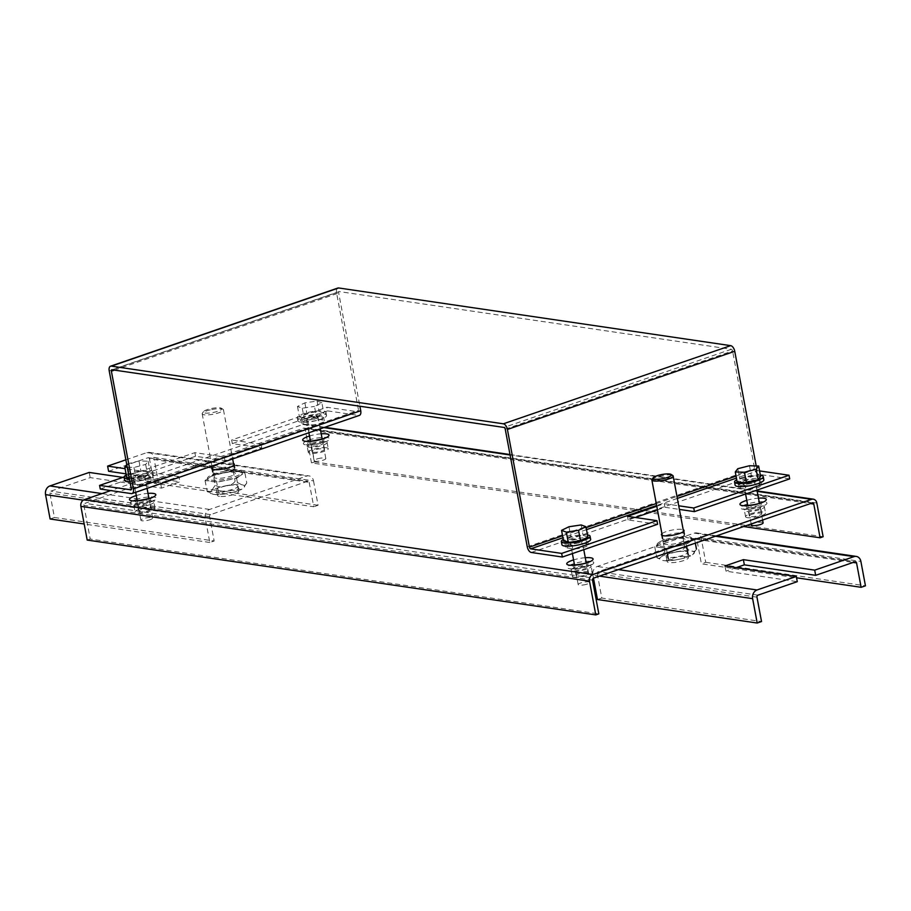 <?xml version="1.0" encoding="UTF-8"?>
<svg xmlns="http://www.w3.org/2000/svg" width="911" height="911" viewBox="0 0 911 911"><rect width="100%" height="100%" fill="white"/><g stroke="black" fill="none" stroke-linecap="round" stroke-linejoin="round"><path stroke-width="0.68" stroke-dasharray="4.55 3.42" d="M574.226 577.21A10.146 2.289 -10.6 0 0 585.602 576.037A10.146 2.289 -10.6 0 0 592.321 572.552A10.146 2.289 -10.6 0 0 590.465 571.63A10.146 2.289 -10.6 0 0 579.089 572.803A10.146 2.289 -10.6 0 0 572.37 576.287A10.146 2.289 -10.6 0 0 574.226 577.21M587.436 572.677A6.366 1.435 -10.6 0 0 580.307 573.406A6.366 1.435 -10.6 0 0 576.094 575.593A6.366 1.435 -10.6 0 0 577.255 576.173A6.366 1.435 -10.6 0 0 584.384 575.433A6.366 1.435 -10.6 0 0 588.597 573.258A6.366 1.435 -10.6 0 0 587.436 572.677M747.43 517.664A10.146 2.289 169.4 0 1 745.574 516.742A10.146 2.289 169.4 0 1 752.292 513.257A10.146 2.289 169.4 0 1 763.669 512.084A10.146 2.289 169.4 0 1 765.525 513.007A10.146 2.289 169.4 0 1 758.806 516.491A10.146 2.289 169.4 0 1 747.43 517.664M760.639 513.121A6.366 1.435 169.4 0 1 761.801 513.702A6.366 1.435 169.4 0 1 757.588 515.888A6.366 1.435 169.4 0 1 750.459 516.617A6.366 1.435 169.4 0 1 749.297 516.047A6.366 1.435 169.4 0 1 753.511 513.861A6.366 1.435 169.4 0 1 760.639 513.121M661.921 533.732A11.501 2.585 169.4 0 1 666.135 531.625A11.501 2.585 169.4 0 1 683.204 529.746M666.818 535.258A11.501 2.585 169.4 0 1 678.365 532.981A11.501 2.585 169.4 0 1 684.708 534.108A11.501 2.585 169.4 0 1 679.993 537.194A11.501 2.585 169.4 0 1 668.446 539.471A11.501 2.585 169.4 0 1 662.092 538.344A11.501 2.585 169.4 0 1 666.818 535.258M153.185 507.29A10.146 2.289 169.4 0 1 155.041 508.213A10.146 2.289 169.4 0 1 148.322 511.697A10.146 2.289 169.4 0 1 136.946 512.87A10.146 2.289 169.4 0 1 135.09 511.948A10.146 2.289 169.4 0 1 141.82 508.463A10.146 2.289 169.4 0 1 153.185 507.29M139.975 511.823A6.366 1.435 169.4 0 1 138.814 511.253A6.366 1.435 169.4 0 1 143.027 509.067A6.366 1.435 169.4 0 1 150.156 508.327A6.366 1.435 169.4 0 1 151.317 508.907A6.366 1.435 169.4 0 1 147.104 511.094A6.366 1.435 169.4 0 1 139.975 511.823M326.389 447.734A10.146 2.289 -10.6 0 0 315.024 448.907A10.146 2.289 -10.6 0 0 308.294 452.391A10.146 2.289 -10.6 0 0 310.15 453.314A10.146 2.289 -10.6 0 0 321.526 452.141A10.146 2.289 -10.6 0 0 328.245 448.656A10.146 2.289 -10.6 0 0 326.389 447.734M313.179 452.277A6.366 1.435 -10.6 0 0 320.308 451.537A6.366 1.435 -10.6 0 0 324.521 449.362A6.366 1.435 -10.6 0 0 323.359 448.781A6.366 1.435 -10.6 0 0 316.231 449.51A6.366 1.435 -10.6 0 0 312.017 451.697A6.366 1.435 -10.6 0 0 313.179 452.277M233.523 463.574A11.501 2.585 -10.6 0 0 216.454 465.453A11.501 2.585 -10.6 0 0 212.24 467.559M217.125 469.085A11.501 2.585 -10.6 0 0 212.411 472.171A11.501 2.585 -10.6 0 0 218.765 473.299A11.501 2.585 -10.6 0 0 230.312 471.033A11.501 2.585 -10.6 0 0 235.027 467.947A11.501 2.585 -10.6 0 0 228.684 466.808A11.501 2.585 -10.6 0 0 217.125 469.085M812.202 502.974L303.591 428.136L84.928 503.316L593.528 578.155M323.883 427.589L302.919 424.503L110.721 490.585M592.526 580.159L83.914 505.32A1.628 1.321 -81.6 0 1 84.928 503.316M83.914 505.32L90.223 539.016L598.834 613.855M87.194 540.064L90.223 539.016M303.591 428.136A1.628 1.321 -81.6 0 1 305.185 429.24L311.494 462.936L743.661 526.535M302.919 424.503A5.409 4.418 -81.6 0 1 304.673 424.332A5.409 4.418 -81.6 0 1 308.214 428.193L314.523 461.9L311.494 462.936M314.523 461.9L823.134 536.738M759.284 480.701A8.803 1.981 169.4 0 1 760.89 481.509A8.803 1.981 169.4 0 1 757.292 483.866A8.803 1.981 169.4 0 1 745.209 485.54L739.778 484.743A8.803 1.981 -10.6 0 1 738.172 483.946A8.803 1.981 -10.6 0 1 744.002 480.928A8.803 1.981 -10.6 0 1 753.852 479.903L759.284 480.701L759.968 484.333A8.803 1.981 169.4 0 1 761.573 485.142A8.803 1.981 169.4 0 1 757.963 487.499A8.803 1.981 169.4 0 1 745.893 489.173L745.209 485.54M584.088 543.423A8.803 1.981 -10.6 0 0 587.686 541.054A8.803 1.981 -10.6 0 0 586.08 540.257L580.649 539.46A8.803 1.981 169.4 0 0 570.798 540.474A8.803 1.981 169.4 0 0 564.968 543.491A8.803 1.981 169.4 0 0 566.574 544.3L572.006 545.097A8.803 1.981 -10.6 0 0 584.088 543.423M586.764 543.89L581.332 543.093A8.803 1.981 169.4 0 0 571.47 544.106A8.803 1.981 169.4 0 0 565.651 547.124A8.803 1.981 169.4 0 0 567.257 547.921L572.689 548.729A8.803 1.981 -10.6 0 0 584.76 547.044A8.803 1.981 -10.6 0 0 588.369 544.687A8.803 1.981 -10.6 0 0 586.764 543.89L586.08 540.257M304.502 417.238A8.803 1.981 -10.6 0 0 300.892 419.595A8.803 1.981 -10.6 0 0 302.509 420.404L307.929 421.201A8.803 1.981 169.4 0 0 317.791 420.176A8.803 1.981 169.4 0 0 323.621 417.158A8.803 1.981 169.4 0 0 322.004 416.361L316.584 415.564A8.803 1.981 -10.6 0 0 304.502 417.238M303.181 424.025L308.613 424.833A8.803 1.981 169.4 0 0 318.463 423.809A8.803 1.981 169.4 0 0 324.293 420.791A8.803 1.981 169.4 0 0 322.688 419.994L317.256 419.197A8.803 1.981 -10.6 0 0 305.185 420.871A8.803 1.981 -10.6 0 0 301.575 423.228A8.803 1.981 -10.6 0 0 303.181 424.025L302.509 420.404M129.305 479.949A8.803 1.981 169.4 0 1 127.688 479.152A8.803 1.981 169.4 0 1 131.298 476.795A8.803 1.981 169.4 0 1 143.38 475.109L148.8 475.906A8.803 1.981 -10.6 0 1 150.417 476.715A8.803 1.981 -10.6 0 1 144.587 479.733A8.803 1.981 -10.6 0 1 134.726 480.746L129.305 479.949L129.977 483.582A8.803 1.981 169.4 0 1 128.371 482.784A8.803 1.981 169.4 0 1 131.981 480.416A8.803 1.981 169.4 0 1 144.052 478.742L143.38 475.109M100.267 489.036L195.523 456.286L224.983 460.624L261.787 447.973L232.328 443.634L327.596 410.884L326.912 407.251L357.932 411.818L131.036 489.822M232.328 443.634L231.656 440.002L326.912 407.251M327.596 410.884L358.604 415.439A5.409 2.892 71 0 0 359.401 415.382M144.052 478.742L149.484 479.539A8.803 1.981 -10.6 0 1 151.089 480.336A8.803 1.981 -10.6 0 1 145.259 483.365A8.803 1.981 -10.6 0 1 135.409 484.379L129.977 483.582M124.044 477L194.84 452.653L224.311 456.992L261.115 444.34L231.656 440.002M337.879 288.035A5.409 2.892 -109 0 0 336.535 292.693L358.57 410.394A1.628 0.865 71 0 1 358.16 411.795A1.628 0.865 71 0 1 357.932 411.818M505.241 429.127L732.569 350.974A1.628 0.865 71 0 0 731.351 349.277L339.347 291.6A1.628 0.865 -109 0 0 339.108 291.611A1.628 0.865 -109 0 0 338.71 293.012L359.902 406.226M195.523 456.286L194.84 452.653M261.787 447.973L261.115 444.34M224.983 460.624L224.311 456.992M657.617 524.28L628.146 519.953L635.343 517.471M657.457 509.875L664.962 507.29L679.401 509.42M789.678 478.879L758.669 474.312A5.409 2.892 -109 0 1 754.593 468.675L732.569 350.974M759.968 484.333L754.536 483.536A8.803 1.981 -10.6 0 0 744.674 484.55A8.803 1.981 -10.6 0 0 738.855 487.579A8.803 1.981 -10.6 0 0 740.461 488.376L745.893 489.173M656.774 506.243L664.278 503.669L678.718 505.787M759.558 470.919L757.986 470.68L736.43 478.093M756.198 465.942L756.768 468.994A1.628 0.865 -109 0 0 757.986 470.68M664.962 507.29L664.278 503.669M628.146 519.953L627.474 516.321M317.688 458.757A5.956 1.344 169.4 0 1 325.819 458.506A5.956 1.344 169.4 0 1 322.255 460.454A5.956 1.344 169.4 0 1 314.113 460.693A5.956 1.344 169.4 0 1 317.688 458.757M309.922 417.272A5.956 1.344 169.4 0 1 318.064 417.022A5.956 1.344 169.4 0 1 314.489 418.969A5.956 1.344 169.4 0 1 306.358 419.219A5.956 1.344 169.4 0 1 309.922 417.272M317.233 417.09A14.622 3.291 -10.6 0 0 325.99 412.319A14.622 3.291 -10.6 0 0 306.016 412.934A14.622 3.291 -10.6 0 0 297.259 417.693A14.622 3.291 -10.6 0 0 317.233 417.09M317.825 420.199A14.622 3.291 -10.6 0 0 326.571 415.427A14.622 3.291 -10.6 0 0 306.597 416.042A14.622 3.291 -10.6 0 0 297.84 420.814A14.622 3.291 -10.6 0 0 317.825 420.199M316.424 416.794L323.838 413.195L319.032 411.419L306.825 413.23L299.412 416.828L304.217 418.604L316.424 416.794L314.489 406.42L321.89 402.821L323.838 413.195M321.89 402.821L317.096 401.045L304.889 402.856L297.476 406.454L302.281 408.23L314.489 406.42M302.281 408.23L304.217 418.604M317.096 401.045L319.032 411.419M304.889 402.856L306.825 413.23M297.476 406.454L299.412 416.828M151.135 519.281A5.956 1.344 169.4 0 1 144.792 520.785A5.956 1.344 169.4 0 1 140.909 520.249A5.956 1.344 169.4 0 1 142.401 519.019A5.956 1.344 169.4 0 1 148.744 517.516A5.956 1.344 169.4 0 1 152.615 518.052A5.956 1.344 169.4 0 1 151.135 519.281M143.369 477.808A5.956 1.344 169.4 0 1 137.026 479.3A5.956 1.344 169.4 0 1 133.154 478.765A5.956 1.344 169.4 0 1 134.634 477.535A5.956 1.344 169.4 0 1 140.977 476.043A5.956 1.344 169.4 0 1 144.86 476.578A5.956 1.344 169.4 0 1 143.369 477.808M129.408 478.765A14.622 3.291 -10.6 0 0 149.153 474.882A14.622 3.291 -10.6 0 0 152.786 471.875A14.622 3.291 -10.6 0 0 143.266 470.554A14.622 3.291 -10.6 0 0 127.688 474.232A14.622 3.291 -10.6 0 0 126.253 474.938M129.988 481.873A14.622 3.291 -10.6 0 0 149.734 477.99A14.622 3.291 -10.6 0 0 153.367 474.984A14.622 3.291 -10.6 0 0 143.847 473.663A14.622 3.291 -10.6 0 0 128.28 477.353A14.622 3.291 -10.6 0 0 124.636 480.359M129.191 477.603L135.921 477.808L147.593 474.836L150.099 471.591L140.932 471.317L129.248 474.289L126.743 477.523M127.244 467.229L133.974 467.434L145.658 464.462L148.163 461.228L138.984 460.943L127.301 463.915L129.248 474.289M138.984 460.943L140.932 471.317M127.301 463.915L126.754 464.621M133.974 467.434L135.921 477.808M145.658 464.462L147.593 474.836M148.163 461.228L150.099 471.591M751.393 525.043A5.956 1.344 169.4 0 1 752.873 523.814A5.956 1.344 169.4 0 1 759.216 522.31A5.956 1.344 169.4 0 1 763.099 522.846M745.118 482.34A5.956 1.344 169.4 0 1 751.461 480.837A5.956 1.344 169.4 0 1 755.333 481.372A5.956 1.344 169.4 0 1 753.852 482.602A5.956 1.344 169.4 0 1 747.51 484.094A5.956 1.344 169.4 0 1 743.627 483.559A5.956 1.344 169.4 0 1 745.118 482.34M760.378 475.303A14.622 3.291 -10.6 0 0 738.172 479.038A14.622 3.291 -10.6 0 0 736.737 479.733M763.851 479.778A14.622 3.291 -10.6 0 0 754.331 478.457A14.622 3.291 -10.6 0 0 738.753 482.147A14.622 3.291 -10.6 0 0 735.12 485.153M760.583 476.385L751.404 476.111L739.721 479.084L737.215 482.318M749.468 465.737L751.404 476.111M737.785 468.709L739.721 479.084M586.331 584.35A5.956 1.344 169.4 0 1 578.189 584.589A5.956 1.344 169.4 0 1 581.753 582.653A5.956 1.344 169.4 0 1 589.895 582.402A5.956 1.344 169.4 0 1 586.331 584.35M578.565 542.865A5.956 1.344 169.4 0 1 570.423 543.115A5.956 1.344 169.4 0 1 573.998 541.168A5.956 1.344 169.4 0 1 582.129 540.918A5.956 1.344 169.4 0 1 578.565 542.865M587.493 534.905A14.622 3.291 -10.6 0 0 570.081 536.83A14.622 3.291 -10.6 0 0 563.249 539.437M590.647 539.323A14.622 3.291 -10.6 0 0 570.673 539.938A14.622 3.291 -10.6 0 0 561.916 544.71M587.902 537.091L583.108 535.315L570.901 537.126L563.488 540.724M568.954 526.752L570.901 537.126M581.161 524.941L583.108 535.315M686.427 556.587A10.83 2.437 169.4 0 1 688.409 557.566A10.83 2.437 169.4 0 1 681.234 561.29A10.83 2.437 169.4 0 1 669.107 562.543A10.83 2.437 169.4 0 1 667.125 561.552A10.83 2.437 169.4 0 1 674.299 557.839A10.83 2.437 169.4 0 1 686.427 556.587M685.459 551.394A10.83 2.437 169.4 0 1 687.441 552.385A10.83 2.437 169.4 0 1 680.266 556.097A10.83 2.437 169.4 0 1 668.139 557.35A10.83 2.437 169.4 0 1 666.157 556.37A10.83 2.437 169.4 0 1 673.331 552.647A10.83 2.437 169.4 0 1 685.459 551.394M756.973 597.172L597.252 573.668A1.628 1.321 -81.6 0 1 598.265 571.675L695.252 538.321A1.628 1.321 -81.6 0 1 696.847 539.426L701.402 563.807L796.544 577.802M599.438 576.116L592.924 575.16A7.037 5.739 -81.6 0 1 597.286 566.483L694.284 533.14A7.037 5.739 -81.6 0 1 696.573 532.912A7.037 5.739 -81.6 0 1 701.174 537.945L705.74 562.315L701.402 563.807M724.974 565.982L725.942 571.163L797.273 581.662M736.213 567.633L725.942 571.163M705.74 562.315L865.45 585.819M597.252 573.668L601.818 598.037L761.528 621.541M597.479 599.529L601.818 598.037M592.924 575.16L593.482 578.166M219.426 496.37A10.83 2.437 169.4 0 1 217.444 495.379A10.83 2.437 169.4 0 1 224.618 491.667A10.83 2.437 169.4 0 1 236.746 490.414A10.83 2.437 169.4 0 1 238.728 491.393A10.83 2.437 169.4 0 1 231.553 495.117A10.83 2.437 169.4 0 1 219.426 496.37M218.458 491.177A10.83 2.437 169.4 0 1 216.476 490.198A10.83 2.437 169.4 0 1 223.65 486.474A10.83 2.437 169.4 0 1 235.778 485.233A10.83 2.437 169.4 0 1 237.76 486.212A10.83 2.437 169.4 0 1 230.585 489.924A10.83 2.437 169.4 0 1 218.458 491.177M108.591 471.283L147.878 457.777A1.628 1.321 -81.6 0 1 149.472 458.882L309.182 482.386A1.628 1.321 98.4 0 0 307.599 481.281L210.6 514.624A1.628 1.321 98.4 0 0 209.598 516.628L214.153 540.997L54.444 517.494L49.877 493.124A1.628 1.321 -81.6 0 1 50.891 491.12L90.189 477.615L161.509 488.114L179.911 481.782L126.048 473.857M125.855 459.827L146.91 452.596A7.037 5.739 -81.6 0 1 149.199 452.368A7.037 5.739 -81.6 0 1 153.8 457.402L313.521 480.894A7.037 5.739 98.4 0 0 308.909 475.872A7.037 5.739 98.4 0 0 306.631 476.089L209.632 509.443A7.037 5.739 98.4 0 0 205.26 518.12L209.826 542.489L214.153 540.997M122.917 477.387L160.541 482.921L178.943 476.601L179.911 481.782M178.943 476.601L125.08 468.675M160.541 482.921L161.509 488.114M89.21 472.433L90.189 477.615M50.105 518.985L54.444 517.494M209.826 542.489L84.188 523.996M309.182 482.386L313.748 506.755L154.027 483.251L149.472 458.882M313.521 480.894L318.076 505.263L313.748 506.755M318.076 505.263L158.366 481.771L153.8 457.402M158.366 481.771L154.027 483.251M223.001 471.534A17.594 3.963 169.4 0 1 241.984 472A17.594 3.963 169.4 0 1 226.383 478.947A17.594 3.963 169.4 0 1 207.401 478.48A17.594 3.963 169.4 0 1 223.001 471.534M213.299 474.836L205.043 480.53L216.681 482.238L236.575 478.264L240.698 475.405A17.594 3.963 169.4 0 1 226.623 480.245A17.594 3.963 169.4 0 1 210.862 481.384A17.594 3.963 169.4 0 1 207.64 479.778A17.594 3.963 169.4 0 1 209.166 477.683A17.594 3.963 169.4 0 1 223.241 472.843A17.594 3.963 169.4 0 1 239.012 471.704A17.594 3.963 169.4 0 1 242.235 473.31A17.594 3.963 169.4 0 1 240.698 475.405L244.831 472.558L246.767 482.91C245.754 485.187 243.977 485.768 241.438 484.663L235.129 481.202C233.057 484.196 229.902 485.734 225.666 485.802C221.68 487.374 218.207 487.169 215.235 485.176L213.299 474.836L233.193 470.85L244.831 472.558M211.785 409.529A10.83 2.437 169.4 0 1 223.07 409.324A10.83 2.437 169.4 0 1 223.468 409.825A10.83 2.437 169.4 0 1 213.857 414.095A10.83 2.437 169.4 0 1 202.174 413.799A10.83 2.437 169.4 0 1 202.367 413.195A10.83 2.437 169.4 0 1 211.785 409.529M223.65 472.968A10.83 2.437 169.4 0 1 235.334 473.253A10.83 2.437 169.4 0 1 225.734 477.523A10.83 2.437 169.4 0 1 214.051 477.239A10.83 2.437 169.4 0 1 223.65 472.968M211.659 408.458A9.383 2.107 169.4 0 1 221.441 408.276A9.383 2.107 169.4 0 1 213.459 412.41A9.383 2.107 169.4 0 1 203.495 411.635A9.383 2.107 169.4 0 1 211.659 408.458M233.193 470.85L235.129 481.202M205.043 480.53L207.23 491.598L213.288 494.343L216.306 494.673L218.617 492.589L216.681 482.238M207.23 491.598L206.979 490.881C208.494 492.646 210.031 492.566 211.591 490.63L215.235 485.176M236.575 478.264L238.511 488.603L233.74 492.191L229.048 493.204L224.402 494.058L218.617 492.589M246.767 482.91L243.123 488.364L240.846 489.788L238.511 488.603M658.607 542.546A17.594 3.963 169.4 0 1 677.67 536.875A17.594 3.963 169.4 0 1 691.665 538.173A17.594 3.963 169.4 0 1 690.139 540.28A17.594 3.963 169.4 0 1 671.077 545.951A17.594 3.963 169.4 0 1 657.082 544.653A17.594 3.963 169.4 0 1 658.607 542.546M682.874 537.023L662.98 541.009L654.724 546.702L660.543 547.557L666.362 548.411L686.256 544.425L694.512 538.731L688.693 537.877A17.594 3.963 169.4 0 1 691.916 539.483A17.594 3.963 169.4 0 1 690.379 541.578A17.594 3.963 169.4 0 1 676.315 546.418A17.594 3.963 169.4 0 1 660.543 547.557A17.594 3.963 169.4 0 1 657.321 545.951A17.594 3.963 169.4 0 1 658.858 543.856A17.594 3.963 169.4 0 1 672.922 539.016A17.594 3.963 169.4 0 1 688.693 537.877L682.874 537.023L684.81 547.374C682.76 550.358 679.606 551.895 675.347 551.964C671.361 553.546 667.877 553.341 664.916 551.349L661.272 556.803C659.701 558.739 658.163 558.819 656.66 557.042M652.048 479.368A10.83 2.437 169.4 0 1 652.8 478.685A10.83 2.437 169.4 0 1 663.299 475.371A10.83 2.437 169.4 0 1 672.751 475.496M664.677 542.113A10.83 2.437 169.4 0 1 676.406 538.617A10.83 2.437 169.4 0 1 685.015 539.426A10.83 2.437 169.4 0 1 684.07 540.713A10.83 2.437 169.4 0 1 672.341 544.209A10.83 2.437 169.4 0 1 663.732 543.4A10.83 2.437 169.4 0 1 664.677 542.113M662.98 541.009L664.916 551.349M654.724 546.702L656.558 556.484M665.998 560.846L674.094 560.231L668.298 558.762L665.998 560.846L662.969 560.516L656.911 557.76M666.362 548.411L667.194 552.829M674.094 560.231L683.421 558.363L688.192 554.776L690.527 555.961L683.421 558.363M686.256 544.425L686.575 546.167M684.81 547.374L691.119 550.836C693.67 551.941 695.446 551.349 696.448 549.082L692.804 554.537L690.527 555.961M694.512 538.731L695.332 543.15M589.303 565.412A10.146 2.289 169.4 0 1 591.159 566.335A10.146 2.289 169.4 0 1 586.991 569.056A10.146 2.289 169.4 0 1 573.065 570.992A10.146 2.289 169.4 0 1 571.208 570.07A10.146 2.289 169.4 0 1 575.365 567.348A10.146 2.289 169.4 0 1 589.303 565.412M572.928 563.966A13.403 3.018 -10.6 0 0 569.887 568.771A13.403 3.018 -10.6 0 0 588.278 566.221A13.403 3.018 -10.6 0 0 591.319 561.404A13.403 3.018 -10.6 0 0 572.928 563.966M576.094 569.956A6.366 1.435 169.4 0 1 574.932 569.375A6.366 1.435 169.4 0 1 577.54 567.667A6.366 1.435 169.4 0 1 586.274 566.448A6.366 1.435 169.4 0 1 587.436 567.029A6.366 1.435 169.4 0 1 584.828 568.737A6.366 1.435 169.4 0 1 576.094 569.956M585.272 557.714A13.403 3.018 -10.6 0 0 573.566 559.901M748.569 507.791A10.146 2.289 -10.6 0 0 744.412 510.513A10.146 2.289 -10.6 0 0 746.268 511.447A10.146 2.289 -10.6 0 0 760.195 509.511A10.146 2.289 -10.6 0 0 764.363 506.778A10.146 2.289 -10.6 0 0 762.507 505.856A10.146 2.289 -10.6 0 0 748.569 507.791M746.132 504.409A13.403 3.018 -10.6 0 0 743.091 509.226A13.403 3.018 -10.6 0 0 761.482 506.664A13.403 3.018 -10.6 0 0 764.523 501.859A13.403 3.018 -10.6 0 0 746.132 504.409M758.032 509.192A6.366 1.435 -10.6 0 0 760.639 507.484A6.366 1.435 -10.6 0 0 759.478 506.903A6.366 1.435 -10.6 0 0 750.744 508.11A6.366 1.435 -10.6 0 0 748.136 509.818A6.366 1.435 -10.6 0 0 749.297 510.399A6.366 1.435 -10.6 0 0 758.032 509.192M746.769 500.355A13.403 3.018 169.4 0 1 758.476 498.158M149.723 504.717A10.146 2.289 -10.6 0 0 153.879 501.984A10.146 2.289 -10.6 0 0 152.023 501.061A10.146 2.289 -10.6 0 0 138.085 502.997A10.146 2.289 -10.6 0 0 133.928 505.719A10.146 2.289 -10.6 0 0 135.785 506.653A10.146 2.289 -10.6 0 0 149.723 504.717M135.648 499.615A13.403 3.018 169.4 0 1 154.039 497.064A13.403 3.018 169.4 0 1 150.998 501.87A13.403 3.018 169.4 0 1 132.607 504.432A13.403 3.018 169.4 0 1 135.648 499.615M140.26 503.316A6.366 1.435 -10.6 0 0 137.652 505.024A6.366 1.435 -10.6 0 0 138.814 505.605A6.366 1.435 -10.6 0 0 147.548 504.398A6.366 1.435 -10.6 0 0 150.156 502.69A6.366 1.435 -10.6 0 0 148.994 502.109A6.366 1.435 -10.6 0 0 140.26 503.316M308.988 447.096A10.146 2.289 169.4 0 1 307.132 446.174A10.146 2.289 169.4 0 1 311.289 443.452A10.146 2.289 169.4 0 1 325.227 441.516A10.146 2.289 169.4 0 1 327.083 442.439A10.146 2.289 169.4 0 1 322.927 445.16A10.146 2.289 169.4 0 1 308.988 447.096M308.852 440.07A13.403 3.018 169.4 0 1 327.243 437.508A13.403 3.018 169.4 0 1 324.202 442.325A13.403 3.018 169.4 0 1 305.811 444.875A13.403 3.018 169.4 0 1 308.852 440.07M322.198 442.552A6.366 1.435 169.4 0 1 323.359 443.133A6.366 1.435 169.4 0 1 320.752 444.841A6.366 1.435 169.4 0 1 312.017 446.06A6.366 1.435 169.4 0 1 310.856 445.479A6.366 1.435 169.4 0 1 313.464 443.771A6.366 1.435 169.4 0 1 322.198 442.552M136.297 495.561A13.403 3.018 169.4 0 1 148.003 493.363M321.207 433.818A13.403 3.018 -10.6 0 0 309.501 436.005M757.2 491.348L510.08 454.988M816.825 503.043L308.214 428.193M305.185 429.24L810.414 503.589M131.275 493.603L358.604 415.439M131.241 488.558L358.57 410.394M336.535 292.693L109.206 370.857M114.456 370.117L338.71 293.012M339.347 291.6L112.019 369.752M731.351 349.277L504.022 427.441M149.484 479.539L148.8 475.906M135.409 484.379L134.726 480.746M322.688 419.994L322.004 416.361M308.613 424.833L307.929 421.201M317.256 419.197L316.584 415.564M531.341 552.476L758.669 474.312M677.34 498.408L656.637 505.525M586.513 529.644L562.93 537.752M562.565 535.759L586.137 527.651M656.273 503.544L676.975 496.427M736.054 476.111L756.768 468.994M527.264 546.828L754.593 468.675M581.332 543.093L580.649 539.46M567.257 547.921L566.574 544.3M572.689 548.729L572.006 545.097M740.461 488.376L739.778 484.743M754.536 483.536L753.852 479.903M694.284 533.14L715.42 536.249M618.421 569.591L597.286 566.483M695.252 538.321L854.973 561.825M757.975 595.168L598.265 571.675M701.174 537.945L860.895 561.449M696.847 539.426L853.186 562.44M209.632 509.443L101.952 493.591M146.91 452.596L306.631 476.089M210.6 514.624L50.891 491.12M147.878 457.777L307.599 481.281M205.26 518.12L83.277 500.162M209.598 516.628L49.877 493.124M225.666 485.802A17.594 3.963 169.4 0 1 241.438 484.663A17.594 3.963 -10.6 0 1 243.123 488.364A17.594 3.963 -10.6 0 1 229.048 493.204A17.594 3.963 -10.6 0 1 213.288 494.343A17.594 3.963 -10.6 0 1 211.591 490.63A17.594 3.963 -10.6 0 1 225.666 485.802M661.272 556.803A17.594 3.963 169.4 0 1 675.347 551.964A17.594 3.963 -10.6 0 1 691.119 550.836A17.594 3.963 -10.6 0 1 692.804 554.537A17.594 3.963 -10.6 0 1 678.729 559.377A17.594 3.963 -10.6 0 1 662.969 560.516A17.594 3.963 -10.6 0 1 661.272 556.803M592.321 572.552L591.159 566.335L591.569 564.49L587.8 566.255C576.765 568.715 570.878 569.466 570.149 568.498L571.208 570.07L572.37 576.287M576.094 575.593L574.932 569.375C572.928 565.617 571.721 564.125 571.311 564.888M588.597 573.258L587.436 567.029C587.937 562.827 588.517 560.994 589.189 561.54M745.574 516.742L744.412 510.513L743.353 508.942C746.063 509.773 751.939 509.033 761.004 506.71L764.773 504.933L764.363 506.778L765.525 513.007M761.801 513.702L760.639 507.484C761.14 503.271 761.721 501.449 762.393 501.995M684.708 534.108L684.036 530.487M155.041 508.213L153.879 501.984L154.289 500.139L150.52 501.915C141.467 504.238 135.58 504.979 132.869 504.147L133.928 505.719L135.09 511.948M138.814 511.253L137.652 505.024C135.659 501.289 134.452 499.786 134.031 500.549M308.294 452.391L307.132 446.174L306.073 444.602C308.783 445.433 314.671 444.693 323.724 442.359L327.493 440.594L327.083 442.439L328.245 448.656M324.521 449.362L323.359 443.133C323.86 438.931 324.441 437.098 325.113 437.644M312.017 451.697L310.856 445.479C308.863 441.733 307.656 440.241 307.235 440.992M212.411 472.171L211.739 468.539M235.027 467.947L234.355 464.314M151.317 508.907L150.156 502.69C150.657 498.476 151.237 496.643 151.909 497.201M304.673 424.332L324.76 427.282M510.001 454.543L757.121 490.904M304.126 428.079L812.726 502.918M662.092 538.344L661.42 534.711M744.515 505.343C744.925 504.58 746.132 506.072 748.136 509.818L749.297 516.047M761.573 485.142L760.89 481.509M588.369 544.687L587.686 541.054M301.575 423.228L300.892 419.595M128.371 482.784L127.688 479.152M339.108 291.611L111.78 369.775M358.16 411.795L130.831 489.959M151.089 480.336L150.417 476.715M324.293 420.791L323.621 417.158M565.651 547.124L564.968 543.491M738.855 487.579L738.172 483.946M325.819 458.506L322.152 438.897M320.273 428.83L318.064 417.022M325.99 412.319L326.571 415.427M297.259 417.693L297.84 420.814M314.113 460.693L310.446 441.083M308.886 432.748L306.358 419.219M140.909 520.249L137.242 500.64M135.682 492.293L133.154 478.765M152.786 471.875L153.367 474.984M152.615 518.052L148.948 498.442M147.07 488.376L144.86 476.578M762.575 520.033L759.432 503.236M756.973 490.118L755.333 481.372M751.188 523.95L747.726 505.434M745.597 494.035L743.627 483.559M578.189 584.589L574.522 564.979M572.393 553.581L570.423 543.115M589.895 582.402L586.228 562.793M583.769 549.675L582.129 540.918M687.441 552.385L688.409 557.566M666.157 556.37L667.125 561.552M696.573 532.912L716.558 535.862M695.776 538.276L855.497 561.768M216.476 490.198L217.444 495.379M237.76 486.212L238.728 491.393M149.199 452.368L308.909 475.872M148.413 457.721L308.123 481.224M241.984 472L242.235 473.31M223.468 409.825L232.658 458.95M233.842 465.293L235.334 473.253M221.441 408.276L223.07 409.324M203.495 411.635L202.367 413.195M202.174 413.799L211.956 466.068M212.559 469.279L214.051 477.239M207.401 478.48L207.64 479.778M233.74 492.191L240.846 489.788M224.402 494.058L216.306 494.673M691.665 538.173L691.916 539.483M683.523 531.466L685.015 539.426M662.24 535.452L663.732 543.4M657.082 544.653L657.321 545.951"/><path stroke-width="1.37" d="M683.204 529.746A11.501 2.585 169.4 0 1 684.036 530.487A11.501 2.585 169.4 0 1 679.31 533.573A11.501 2.585 169.4 0 1 667.763 535.839A11.501 2.585 169.4 0 1 661.42 534.711A11.501 2.585 169.4 0 1 661.921 533.732M212.24 467.559A11.501 2.585 -10.6 0 0 211.739 468.539A11.501 2.585 -10.6 0 0 218.082 469.666A11.501 2.585 -10.6 0 0 229.629 467.4A11.501 2.585 -10.6 0 0 234.355 464.314A11.501 2.585 -10.6 0 0 233.523 463.574M810.414 503.589L813.785 504.079A1.628 1.321 -81.6 0 0 812.202 502.974L593.528 578.155A1.628 1.321 -81.6 0 0 592.526 580.159L598.834 613.855L595.794 614.902L87.194 540.064L80.885 506.357A5.409 4.418 -81.6 0 1 84.245 499.683L592.856 574.522L811.519 499.342A5.409 4.418 -81.6 0 1 813.284 499.171A5.409 4.418 -81.6 0 1 816.825 503.043L823.134 536.738L820.094 537.786L743.661 526.535M110.721 490.585L84.245 499.683M80.885 506.357L589.497 581.195A5.409 4.418 -81.6 0 1 592.856 574.522M589.497 581.195L595.794 614.902M813.785 504.079L820.094 537.786M359.902 406.226L360.733 410.713A5.409 2.892 71 0 1 359.401 415.382L132.061 493.534A5.409 2.892 -109 0 1 131.275 493.603L100.267 489.036L99.584 485.415L124.044 477M131.036 489.822L99.584 485.415M132.061 493.534A5.409 2.892 -109 0 0 133.405 488.877L111.381 371.176A1.628 0.865 71 0 1 111.78 369.775A1.628 0.865 71 0 1 112.019 369.752L504.022 427.441A1.628 0.865 -109 0 1 505.241 429.127L527.264 546.828A5.409 2.892 71 0 0 531.341 552.476L562.349 557.031L657.617 524.28L656.933 520.659L627.474 516.321L656.774 506.243M130.592 489.97A1.628 0.865 -109 0 0 130.831 489.959A1.628 0.865 -109 0 0 131.241 488.558L109.206 370.857A5.409 2.892 71 0 1 110.55 366.188A5.409 2.892 71 0 1 111.336 366.131L503.339 423.809A5.409 2.892 -109 0 1 507.416 429.445L529.439 547.147L562.565 535.759M110.55 366.188L337.879 288.035A5.409 2.892 -109 0 1 338.664 287.967L730.668 345.645A5.409 2.892 71 0 1 734.744 351.293L756.198 465.942M679.401 509.42L694.421 511.629L789.678 478.879L789.006 475.246L759.558 470.919M694.421 511.629L693.738 507.996L789.006 475.246M635.343 517.471L657.457 509.875M678.718 505.787L693.738 507.996M562.93 537.752L530.657 548.843L561.666 553.41L656.933 520.659M530.657 548.843A1.628 0.865 71 0 1 529.439 547.147M562.349 557.031L561.666 553.41M126.253 474.938A14.622 3.291 -10.6 0 0 124.055 477.25A14.622 3.291 -10.6 0 0 129.408 478.765M124.055 477.25L124.636 480.359A14.622 3.291 -10.6 0 0 129.988 481.873M126.754 464.621L124.796 467.161L126.743 477.523L129.191 477.603M124.796 467.161L127.244 467.229M762.575 520.033L763.099 522.846A5.956 1.344 169.4 0 1 761.619 524.076A5.956 1.344 169.4 0 1 755.276 525.579A5.956 1.344 169.4 0 1 751.393 525.043L751.188 523.95M736.737 479.733A14.622 3.291 -10.6 0 0 734.539 482.044A14.622 3.291 -10.6 0 0 744.059 483.365A14.622 3.291 -10.6 0 0 759.626 479.676A14.622 3.291 -10.6 0 0 763.27 476.669A14.622 3.291 -10.6 0 0 760.378 475.303M734.539 482.044L735.12 485.153A14.622 3.291 -10.6 0 0 744.64 486.474A14.622 3.291 -10.6 0 0 760.218 482.784A14.622 3.291 -10.6 0 0 763.851 479.778L763.27 476.669M758.077 479.63L760.583 476.385L758.647 466.022L749.468 465.737L737.785 468.709L735.279 471.955L737.215 482.318L746.394 482.602L758.077 479.63L756.141 469.256L758.647 466.022M735.279 471.955L744.458 472.228L756.141 469.256M744.458 472.228L746.394 482.602M563.249 539.437A14.622 3.291 -10.6 0 0 561.335 541.59A14.622 3.291 -10.6 0 0 581.309 540.986A14.622 3.291 -10.6 0 0 590.066 536.215A14.622 3.291 -10.6 0 0 587.493 534.905M561.335 541.59L561.916 544.71A14.622 3.291 -10.6 0 0 581.89 544.095A14.622 3.291 -10.6 0 0 590.647 539.323L590.066 536.215M580.501 540.69L587.902 537.091L585.967 526.717L581.161 524.941L568.954 526.752L561.552 530.35L563.488 540.724L568.293 542.5L580.501 540.69L578.553 530.316L585.967 526.717M561.552 530.35L566.346 532.138L568.293 542.5M566.346 532.138L578.553 530.316M796.544 577.802L861.123 587.299L865.45 585.819L860.895 561.449A7.037 5.739 98.4 0 0 856.283 556.416A7.037 5.739 98.4 0 0 853.994 556.644L814.707 570.149L743.376 559.65L724.974 565.982L796.305 576.481L797.273 581.662L757.975 595.168A1.628 1.321 98.4 0 0 756.973 597.172L761.528 621.541L757.2 623.033L752.634 598.664L599.438 576.116M796.305 576.481L757.007 589.986A7.037 5.739 98.4 0 0 752.634 598.664M743.376 559.65L744.344 564.843L736.213 567.633M814.707 570.149L815.675 575.331L744.344 564.843M861.123 587.299L856.556 562.93A1.628 1.321 98.4 0 0 854.973 561.825L815.675 575.331M593.482 578.166L597.479 599.529L757.2 623.033M125.08 468.675L107.612 466.102L108.591 471.283L126.048 473.857M107.612 466.102L125.855 459.827M84.188 523.996L50.105 518.985L45.55 494.616A7.037 5.739 -81.6 0 1 49.923 485.939L89.21 472.433L122.917 477.387M671.134 474.437L672.751 475.496A10.83 2.437 169.4 0 1 673.149 475.986A10.83 2.437 169.4 0 1 672.204 477.284A10.83 2.437 169.4 0 1 660.475 480.769A10.83 2.437 169.4 0 1 651.855 479.972A10.83 2.437 169.4 0 1 652.048 479.368L653.176 477.797A9.383 2.107 169.4 0 1 653.836 477.205A9.383 2.107 169.4 0 1 662.935 474.335A9.383 2.107 169.4 0 1 671.134 474.437A9.383 2.107 169.4 0 1 670.655 475.997A9.383 2.107 169.4 0 1 659.439 479.14A9.383 2.107 169.4 0 1 653.176 477.797M667.194 552.829L668.298 558.762M686.575 546.167L688.192 554.776M695.332 543.15L696.448 549.082M573.566 559.901A13.403 3.018 -10.6 0 0 572.245 560.333A13.403 3.018 -10.6 0 0 569.204 565.15A13.403 3.018 -10.6 0 0 587.595 562.588A13.403 3.018 -10.6 0 0 593.038 558.83A13.403 3.018 -10.6 0 0 585.272 557.714M758.476 498.158A13.403 3.018 169.4 0 1 766.242 499.274A13.403 3.018 169.4 0 1 760.799 503.043A13.403 3.018 169.4 0 1 742.408 505.594A13.403 3.018 169.4 0 1 745.449 500.777A13.403 3.018 169.4 0 1 746.769 500.355M148.003 493.363A13.403 3.018 169.4 0 1 155.758 494.479A13.403 3.018 169.4 0 1 150.315 498.249A13.403 3.018 169.4 0 1 131.924 500.799A13.403 3.018 169.4 0 1 134.965 495.983A13.403 3.018 169.4 0 1 136.297 495.561M309.501 436.005A13.403 3.018 -10.6 0 0 308.169 436.437A13.403 3.018 -10.6 0 0 305.128 441.254A13.403 3.018 -10.6 0 0 323.519 438.692A13.403 3.018 -10.6 0 0 328.962 434.923A13.403 3.018 -10.6 0 0 321.207 433.818M811.519 499.342L757.2 491.348M510.08 454.988L323.883 427.589M133.405 488.877L360.733 410.713M111.381 371.176L114.456 370.117M338.664 287.967L111.336 366.131M730.668 345.645L503.339 423.809M736.43 478.093L677.34 498.408M656.637 505.525L586.513 529.644M586.137 527.651L656.273 503.544M676.975 496.427L736.054 476.111M734.744 351.293L507.416 429.445M715.42 536.249L853.994 556.644M757.007 589.986L618.421 569.591M853.186 562.44L856.556 562.93M101.952 493.591L49.923 485.939M83.277 500.162L45.55 494.616M588.495 562.269L586.57 562.679C583.006 564.387 571.994 565.389 571.311 564.888L572.222 565.31M761.698 502.713L759.774 503.123C756.21 504.831 745.198 505.844 744.515 505.343L745.426 505.764M134.942 500.97L134.031 500.549C135.488 501.232 140.579 500.492 149.29 498.328L151.215 497.918M308.146 441.414L307.235 440.992C308.692 441.676 313.783 440.935 322.494 438.783L324.418 438.373M324.76 427.282L510.001 454.543M757.121 490.904L813.284 499.171M322.152 438.897L320.273 428.83M310.446 441.083L308.886 432.748M137.242 500.64L135.682 492.293M148.948 498.442L147.07 488.376M759.432 503.236L756.973 490.118M747.726 505.434L745.597 494.035M574.522 564.979L572.393 553.581M586.228 562.793L583.769 549.675M716.558 535.862L856.283 556.416M232.658 458.95L233.842 465.293M211.956 466.068L212.559 469.279M673.149 475.986L683.523 531.466M651.855 479.972L662.24 535.452"/></g></svg>

